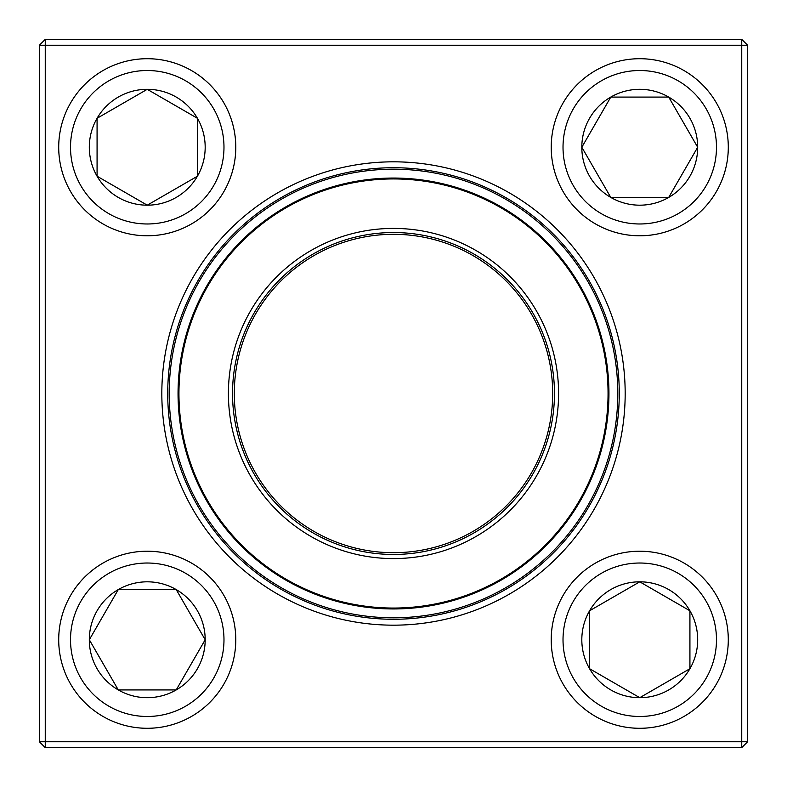 <?xml version="1.0" encoding="UTF-8"?>
<svg xmlns="http://www.w3.org/2000/svg" width="787" height="787" viewBox="0 0 787 787"><rect width="100%" height="100%" fill="white"/><g stroke="black" fill="none" stroke-linecap="round" stroke-linejoin="round"><path stroke-width="1.18" d="M45.252 39.35L741.748 39.35L747.65 45.252L747.65 741.748L741.748 741.748L741.748 45.252L45.252 45.252L45.252 741.748L741.748 741.748L741.748 747.65L45.252 747.65L45.252 741.748L39.35 741.748L39.35 45.252L45.252 39.35L45.252 45.252L39.35 45.252M161.827 393.5A231.673 231.673 0 0 1 509.337 192.864A231.673 231.673 0 0 1 509.337 594.136A231.673 231.673 0 0 1 161.827 393.5M167.729 393.5A225.771 225.771 0 0 0 506.385 589.02A225.771 225.771 0 0 0 506.385 197.98A225.771 225.771 0 0 0 167.729 393.5M741.748 747.65L747.65 741.748M741.748 39.35L741.748 45.252L747.65 45.252M39.35 741.748L45.252 747.65M89.315 639.752A57.933 57.933 0 0 1 176.219 589.581A57.933 57.933 0 0 1 176.219 689.924A57.933 57.933 0 0 1 89.315 639.752L118.286 589.581L176.219 589.581L205.181 639.752L176.219 689.924L118.286 689.924L89.315 639.752L118.286 689.924L176.219 689.924L205.181 639.752L176.219 589.581L118.286 589.581L89.315 639.752M235.785 639.752A88.537 88.537 0 0 0 147.248 551.215A88.537 88.537 0 0 0 58.71 639.752A88.537 88.537 0 0 1 147.248 551.215A88.537 88.537 0 0 1 235.785 639.752A88.537 88.537 0 0 1 102.979 716.426A88.537 88.537 0 0 1 102.979 563.069A88.537 88.537 0 0 1 235.785 639.752A88.537 88.537 0 0 1 102.979 716.426A88.537 88.537 0 0 1 102.979 563.069A88.537 88.537 0 0 1 235.785 639.752M639.752 697.685A57.933 57.933 0 0 1 589.581 610.781A57.933 57.933 0 0 1 689.924 610.781A57.933 57.933 0 0 1 639.752 697.685L589.581 668.714L589.581 610.781L639.752 581.819L689.924 610.781L689.924 668.714L639.752 697.685L689.924 668.714L689.924 610.781L639.752 581.819L589.581 610.781L589.581 668.714L639.752 697.685M639.752 551.215A88.537 88.537 0 0 0 551.215 639.752A88.537 88.537 0 0 0 639.752 728.29A88.537 88.537 0 0 0 728.29 639.752A88.537 88.537 0 0 0 639.752 551.215A88.537 88.537 0 0 1 716.426 684.021A88.537 88.537 0 0 1 563.069 684.021A88.537 88.537 0 0 1 639.752 551.215A88.537 88.537 0 0 1 716.426 684.021A88.537 88.537 0 0 1 563.069 684.021A88.537 88.537 0 0 1 639.752 551.215A88.537 88.537 0 0 0 551.215 639.752A88.537 88.537 0 0 0 639.752 728.29A88.537 88.537 0 0 0 728.29 639.752A88.537 88.537 0 0 0 639.752 551.215M697.685 147.248A57.933 57.933 0 0 1 610.781 197.419A57.933 57.933 0 0 1 610.781 97.076A57.933 57.933 0 0 1 697.685 147.248L668.714 197.419L610.781 197.419L581.819 147.248L610.781 97.076L668.714 97.076L697.685 147.248L668.714 97.076L610.781 97.076L581.819 147.248L610.781 197.419L668.714 197.419L697.685 147.248M551.215 147.248A88.537 88.537 0 0 0 639.752 235.785A88.537 88.537 0 0 0 728.29 147.248A88.537 88.537 0 0 1 639.752 235.785A88.537 88.537 0 0 1 551.215 147.248A88.537 88.537 0 0 1 684.021 70.574A88.537 88.537 0 0 1 684.021 223.931A88.537 88.537 0 0 1 551.215 147.248A88.537 88.537 0 0 1 684.021 70.574A88.537 88.537 0 0 1 684.021 223.931A88.537 88.537 0 0 1 551.215 147.248M147.248 89.315A57.933 57.933 0 0 1 197.419 176.219A57.933 57.933 0 0 1 97.076 176.219A57.933 57.933 0 0 1 147.248 89.315L197.419 118.286L197.419 176.219L147.248 205.181L97.076 176.219L97.076 118.286L147.248 89.315L97.076 118.286L97.076 176.219L147.248 205.181L197.419 176.219L197.419 118.286L147.248 89.315M147.248 235.785A88.537 88.537 0 0 0 235.785 147.248A88.537 88.537 0 0 0 147.248 58.71A88.537 88.537 0 0 0 58.71 147.248A88.537 88.537 0 0 0 147.248 235.785A88.537 88.537 0 0 1 70.574 102.979A88.537 88.537 0 0 1 223.931 102.979A88.537 88.537 0 0 1 147.248 235.785A88.537 88.537 0 0 1 70.574 102.979A88.537 88.537 0 0 1 223.931 102.979A88.537 88.537 0 0 1 147.248 235.785A88.537 88.537 0 0 0 235.785 147.248A88.537 88.537 0 0 0 147.248 58.71A88.537 88.537 0 0 0 58.71 147.248A88.537 88.537 0 0 0 147.248 235.785M194.586 497.148A224.295 224.295 0 0 1 403.2 169.412A224.295 224.295 0 0 1 582.714 513.941A224.295 224.295 0 0 1 194.586 497.148A224.295 224.295 0 0 1 403.2 169.412A224.295 224.295 0 0 1 582.714 513.941A224.295 224.295 0 0 1 194.586 497.148M247.088 469.79A165.093 165.093 0 0 1 400.632 228.564A165.093 165.093 0 0 1 532.769 482.146A165.093 165.093 0 0 1 247.088 469.79M250.758 467.881A160.961 160.961 0 0 1 400.455 232.686A160.961 160.961 0 0 1 529.287 479.932A160.961 160.961 0 0 1 250.758 467.881M252.322 467.065A159.19 159.19 0 0 1 400.376 234.457A159.19 159.19 0 0 1 527.792 478.978A159.19 159.19 0 0 1 252.322 467.065M202.436 493.055A215.441 215.441 0 0 1 293.945 202.436A215.441 215.441 0 0 1 584.564 293.945A215.441 215.441 0 0 1 493.055 584.564A215.441 215.441 0 0 1 202.436 493.055A215.441 215.441 0 0 1 293.945 202.436A215.441 215.441 0 0 1 584.564 293.945A215.441 215.441 0 0 1 493.055 584.564A215.441 215.441 0 0 1 202.436 493.055M223.98 639.752A76.733 76.733 0 0 0 108.881 573.3A76.733 76.733 0 0 0 108.881 706.205A76.733 76.733 0 0 0 223.98 639.752M639.752 563.02A76.733 76.733 0 0 0 573.3 678.119A76.733 76.733 0 0 0 706.205 678.119A76.733 76.733 0 0 0 639.752 563.02M563.02 147.248A76.733 76.733 0 0 0 678.119 213.7A76.733 76.733 0 0 0 678.119 80.795A76.733 76.733 0 0 0 563.02 147.248M147.248 223.98A76.733 76.733 0 0 0 213.7 108.881A76.733 76.733 0 0 0 80.795 108.881A76.733 76.733 0 0 0 147.248 223.98M583.777 294.358A214.556 214.556 0 0 0 294.358 203.223A214.556 214.556 0 0 0 203.223 492.642A214.556 214.556 0 0 0 492.642 583.777A214.556 214.556 0 0 0 583.777 294.358"/></g></svg>
